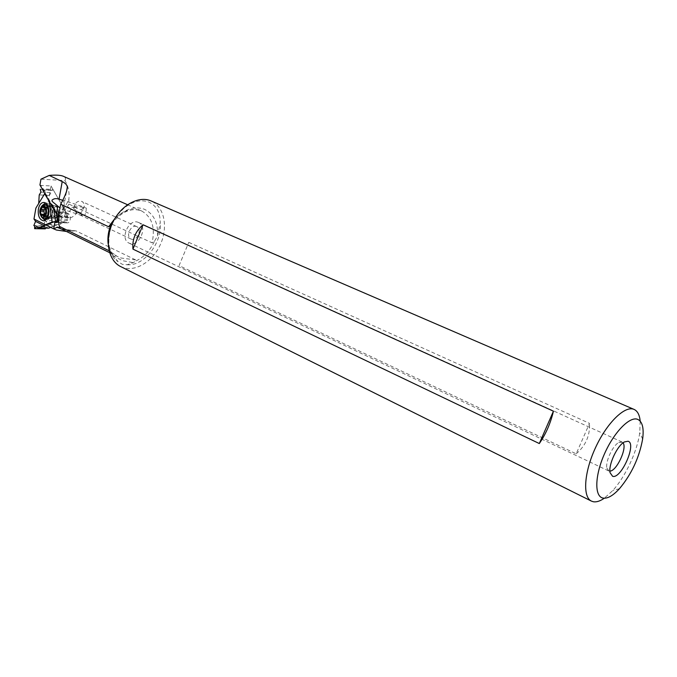 <?xml version="1.0" encoding="UTF-8"?>
<svg xmlns="http://www.w3.org/2000/svg" width="677" height="677" viewBox="0 0 677 677"><rect width="100%" height="100%" fill="white"/><g stroke="black" fill="none" stroke-linecap="round" stroke-linejoin="round"><path stroke-width="0.51" stroke-dasharray="3.38 2.54" d="M53.872 209.515L53.322 205.588L55.996 211.986L53.322 205.588L49.912 202.533L53.322 205.588M55.996 211.986L56.106 212.773L55.996 211.986L66.143 212.324L53.018 189.442L42.896 188.925L45.672 192.133L42.896 188.925L42.524 189.535L42.896 188.925M45.672 192.133L38.716 203.489M53.018 189.442L52.408 190.423L50.724 190.085L51.063 192.623L49.345 195.408L43.937 225.788L33.85 225.551M49.345 195.408L39.224 194.942M50.699 227.379L67.328 220.685L58.29 220.44M58.628 219.06L67.133 219.306L68.225 217.012L66.693 216.234L66.143 212.324M67.328 220.685L67.133 219.306M58.679 215.988L66.693 216.234M43.937 225.788L44.724 226.177L45.139 228.809M45.791 228.115L46.476 227.057L48.719 228.174M51.054 210.234C51.757 207.137 53.085 205.605 55.065 205.647C57.655 206.612 58.738 209.311 58.315 213.737C57.604 216.826 56.276 218.349 54.312 218.307C51.714 217.351 50.631 214.66 51.054 210.234M42.287 189.924L52.408 190.423M40.942 192.133L51.063 192.623M34.637 225.949L44.724 226.177M36.38 226.829L46.476 227.057M45.494 202.973L46.798 203.066C48.829 203.802 50.166 205.842 50.817 209.185L50.445 215.548C49.421 218.646 47.864 220.27 45.782 220.414L45.147 220.355M41.991 217.596L40.891 209.286L42.228 205.52M51.02 185.955L66.354 212.696L56.242 212.358L40.933 185.422L51.02 185.955L45.097 219.297C56.073 217.808 64.002 211.089 68.876 199.148L68.859 204.073L152.088 242.84L154.314 241.469L157.597 235.951L160.221 222.403C160.161 212.383 156.37 205.613 148.83 202.076C140.918 199.216 132.641 201.238 124.009 208.144L117.849 214.474L114.396 219.365M45.097 219.297L45.808 221.599C55.599 220.177 63.283 214.33 68.859 204.073M40.933 185.422L39.943 184.982M40.958 179.177L64.865 180.556C68.25 185.853 69.596 192.056 68.876 199.148M56.242 212.358L55.582 212.519M62.563 200.231C64.095 201.814 64.586 203.422 64.01 205.046C64.019 207.475 63.283 208.787 61.785 208.998L59.855 207.831M73.649 208.338L74.038 206.163C75.731 202.211 78.194 200.595 81.435 201.314L81.672 201.416C87.451 203.743 82.205 215.794 76.484 213.331L73.708 208.398C74.005 209.21 77.677 211.546 84.718 215.379L86.013 212.29L86.301 208.135L85.234 207.399C83.55 207.17 82.23 208.254 81.265 210.632C80.571 213.323 81.045 215.049 82.704 215.828L84.718 215.379M74.038 206.163C74.512 205.656 78.6 206.307 86.301 208.135M136.542 226.567C130.898 224.036 125.279 236.679 131.008 239.015L131.321 239.142C137.008 241.579 142.525 228.961 136.771 226.66L136.542 226.567M138.286 222.369L138.633 222.513C148.221 226.338 139.081 247.342 129.578 243.339L129.019 243.102C119.474 239.193 128.892 218.104 138.286 222.369M623.043 442.86L621.799 441.912L618.753 442.513C612.778 445.517 605.34 461.46 606.846 468.01L608.572 470.896L609.892 471.116M640.197 421.128L639.757 432.688C637.252 451.415 625.438 476.735 612.71 490.622L604.316 498.221M120.582 266.526L123.079 267.567C136.305 272.078 153.637 260.721 160.838 243.466C168.218 226.27 164.012 206.527 151.174 200.993M188.781 242.358L589.515 423.37L576.178 453.81L179.075 265.596L188.781 242.358L179.075 265.596M576.178 453.81C585.639 445.762 590.09 435.616 589.515 423.37M76.112 230.942L75.384 230.806C69.062 231.052 63.139 229.816 57.596 227.1L61.709 228.843L76.112 230.942L135.637 259.9L135.451 261.178L133.361 262.642L127.056 264.732L122.444 264.385L118.069 261.677L110.732 252.614L108.125 243.686M109.056 250.727L110.732 252.614M66.354 212.696L68.352 213.653C69.959 214.719 70.594 216.665 70.256 219.5C69.731 221.785 68.732 222.911 67.26 222.877L64.975 221.87L57.24 224.747L47.153 224.502L45.824 224.967L47.009 225.399L54.507 226.059L45.808 221.599M75.384 230.806L66.473 231.466M75.951 214.034C77.914 210.302 77.669 208.11 75.223 207.467C73.463 207.348 71.601 208.575 69.638 211.148C67.023 215.235 66.854 217.419 69.113 217.689C71 218.002 73.277 216.784 75.951 214.034M57.24 224.747L54.507 226.059M58.434 213.797L56.487 217.766C52.637 219.297 50.783 216.767 50.936 210.175C52.324 205.453 54.388 204.327 57.13 206.798L58.434 213.797M64.975 221.87L57.697 221.675M54.871 221.599L47.153 224.502M48.837 217.089L48.202 216.885C44.665 215.396 45.824 205.706 49.455 206.493L50.411 206.9C53.026 210.657 52.831 214.017 49.827 216.962L54.778 217.08C53.018 215.878 52.324 213.704 52.696 210.564C53.28 207.983 54.397 206.705 56.039 206.747L57.697 207.839L58.747 213.475L56.487 217.766M55.412 217.283L57.173 216.674M46.611 204.691C42.651 206.663 41.686 210.649 43.709 216.632L46.315 218.713M46.925 218.722L47.61 218.553C51.587 214.651 51.841 210.208 48.389 205.233L47.212 204.716M40.95 215.997C39.757 212.976 39.816 209.988 41.128 207.044M45.511 208.296L46.171 206.688L47.356 208.127L48.736 207.941L49.446 212.299L47.229 216.742L46.044 215.294L44.369 214.998M64.865 180.556C66.075 178.914 65.601 177.492 63.452 176.308M65.381 213.695C64.789 216.251 63.68 217.52 62.039 217.478C59.872 216.682 58.967 214.457 59.322 210.792C59.906 208.22 61.023 206.959 62.665 206.993C64.831 207.788 65.737 210.022 65.381 213.695M68.284 217.444L58.772 217.156M58.755 216.725L68.225 217.012M40.104 189.552L50.724 190.085M45.097 228.691L34.502 228.462M52.806 213.56C53.229 209.117 52.146 206.409 49.556 205.436C47.585 205.393 46.248 206.934 45.554 210.048C45.131 214.482 46.214 217.182 48.812 218.146C50.767 218.197 52.095 216.665 52.806 213.56M127.056 264.732C144.074 266.45 162.598 242.518 160.221 222.403M154.314 241.469C149.913 250.955 143.626 257.531 135.451 261.178M135.637 259.9L121.234 258.055L117.146 256.346L109.082 250.828M112.771 255.551L122.512 260.696L133.361 262.642M68.352 213.653L57.156 213.289M56.876 222.454L66.701 222.708M47.737 216.022L44.208 215.912M49.184 213.737L45.655 213.619M45.918 212.18L49.446 212.299M49.006 209.066L45.477 208.939M48.405 207.983L45.291 207.873M46.527 207.052L42.998 206.925M45.664 207.407L43.176 207.323M45.004 215.43L41.475 215.32M46.874 216.369L44.132 216.285M73.971 230.908L61.937 229.232M114.794 218.671C123.536 210.344 132.243 207.67 140.909 210.665L141.586 210.953C151.927 216.852 155.431 227.489 152.088 242.84M157.597 235.951C158.147 222.623 153.679 213.695 144.193 209.168C134.088 205.749 124.119 209.201 114.295 219.534M124.009 208.144C106.729 221.438 103.505 252.936 118.069 261.677M50.817 209.185L48.981 205.275L55.065 205.647M50.445 215.548L48.202 218.637L48.812 218.146L54.312 218.307M46.798 203.066L44.547 202.541M45.782 220.414L44.513 220.626M66.414 192.082L60.008 227.404M61.785 208.998L82.704 215.828M61.615 199.817L85.234 207.399M131.008 239.015L76.171 213.196M136.771 226.66L81.672 201.416M622.053 442.013L138.633 222.513M608.572 470.896L129.019 243.102M606.846 468.01L610.053 472.673M618.753 442.513L624.397 441.946M642.625 439.102L639.757 432.688M619.497 488.659L612.71 490.622M109.581 252.631L117.146 256.346L109.141 250.795M67.26 222.877L56.377 222.598M49.455 206.493L56.039 206.747M57.697 207.839L57.13 206.798M50.411 206.9L48.389 205.233M49.827 216.962L47.61 218.553M43.853 218.646L44.394 218.663M48.642 207.907L45.114 207.78M47.644 208.211L45.461 208.135M46.171 206.688L42.651 206.561M44.767 215.498L41.297 215.396M45.748 215.201L44.327 215.159M47.229 216.742L43.76 216.64M127.504 204.708L141.586 210.953C131.71 207.272 121.86 211.376 112.043 223.258M112.365 254.967L109.132 246.284C107.44 240.699 109.962 223.198 117.849 214.474M69.113 217.689L62.039 217.478M75.223 207.467L62.665 206.993"/><path stroke-width="1.02" d="M49.328 202.008L52.121 222.022L45.452 224.739L33.977 219.01L35.898 208.059L44.648 193.766L49.912 202.533L44.648 193.766M48.744 214.152C49.379 208.135 47.974 204.268 44.547 202.541C41.525 202.101 39.461 204.285 38.361 209.091C37.777 215.878 39.486 219.788 43.489 220.795C46.087 220.533 47.839 218.316 48.744 214.152M58.679 215.988L56.546 215.929L56.106 212.773L56.546 215.929L57.57 216.691L57.181 220.406L55.556 221.497L52.121 222.022L55.556 221.497L53.872 209.515M58.772 217.156L57.57 216.691L58.755 216.725M55.556 221.497L57.181 220.406L58.29 220.44M39.224 194.942L38.716 203.447L39.224 194.942L40.942 192.133L40.265 189.238L40.942 192.133L39.224 194.942M35.568 221.371L33.977 219.01L35.568 221.371L33.85 225.551L35.568 221.371L44.665 225.923L38.614 227.963L44.665 225.923L45.452 224.739L44.665 225.923M38.614 227.963L36.38 226.829L38.614 227.963L48.719 228.174L50.699 227.379M57.63 217.122L56.986 219.018L58.628 219.06M45.139 228.809L45.791 228.115M34.637 225.949L33.85 225.551L34.637 225.949L34.612 228.657L34.637 225.949M34.747 228.589L36.38 226.829L34.747 228.589L45.342 228.809M45.147 220.355L41.991 217.596M42.228 205.52L45.494 202.973M58.772 217.393L57.156 213.289L55.582 212.519L39.943 184.982L40.958 179.177L49.226 175.419C55.582 174.869 60.177 175.106 63.02 176.13L127.504 204.708M62.563 200.231L59.043 199.19C56.115 198.175 53.754 198.522 51.96 200.231L52.197 201.433L59.855 207.831M114.396 219.365L110.698 225.221L108.642 226.753L60.702 204.251C65.026 196.271 67.235 190.525 67.328 187.03C66.998 184.855 65.288 183.052 62.208 181.605L49.226 175.419M60.702 204.251C58.637 213.636 58.188 221.007 59.364 226.363L109.056 250.727M66.473 231.466L56.318 230.002L53.703 228.843L57.579 227.1L59.881 228.098L59.364 226.363M58.772 217.63L58.611 219.17C58.163 221.472 57.308 222.606 56.03 222.589L54.219 221.777L57.697 221.675M609.892 471.116C616.595 471.209 627.435 447.929 623.043 442.86M628.036 441.235L624.397 441.946C617.246 445.559 608.251 464.82 610.053 472.673L612.6 476.295C621.139 479.341 637.015 443.333 628.036 441.235M637.675 419.342C642.414 421.559 644.064 428.143 642.625 439.102C639.249 457.677 631.539 474.196 619.497 488.659C613.083 495.666 607.591 498.805 603.012 498.077C594.364 496.537 594.728 475.914 604.366 454.123C613.887 432.298 629.754 416.042 637.675 419.342M604.316 498.221C600.084 501.141 596.386 502.309 593.213 501.716L591.351 501.073C582.457 496.91 584.09 472.174 595.565 447.556C606.922 422.88 624.829 405.43 633.858 409.323L634.129 409.433C637.565 411.057 639.587 414.959 640.197 421.128M634.129 409.433L150.802 200.832C138.336 195.492 120.43 205.596 112.492 223.088C104.385 240.504 108.388 260.611 120.582 266.526L591.351 501.073M54.278 229.148L45.791 224.942L53.703 228.843L54.913 222.115M45.791 224.942L54.219 221.777M44.394 218.663L46.925 218.722M47.212 204.716L46.611 204.691M43.709 216.632L45.918 212.18L45.207 207.814L43.827 208L42.651 206.561L40.442 211.012L41.145 215.362L42.524 215.184L43.76 216.64M41.128 207.044L42.397 205.368L45.461 204.86C50.157 206.79 48.626 219.703 43.853 218.646L41.712 217.266L40.95 215.997M42.169 217.122L41.111 216.208C39.207 212.671 39.393 209.413 41.669 206.46L44.174 206.053C48.422 207.864 46.298 219.517 42.169 217.122M44.369 214.998L43.971 211.131L44.225 209.701L45.511 208.296M553.431 411.176C550.613 423.142 545.907 433.932 539.307 443.545L553.431 411.176L143.059 224.764C135.502 231.145 132.133 239.26 132.937 249.111L539.307 443.545M132.937 249.111L143.059 224.764M56.546 215.929L57.57 216.691M56.986 219.018L57.181 220.406M52.121 222.022L45.452 224.739M33.977 219.01L35.898 208.059M59.043 199.19L62.208 181.605M56.555 212.984L57.74 206.4M55.514 222.42L56.876 222.454M43.176 207.323L42.135 207.28M44.225 209.701L40.705 209.574M43.971 211.131L40.442 211.012M44.403 214.347L40.874 214.237M44.132 216.285L43.345 216.268M61.937 229.232L56.758 227.21M57.579 227.1L109.581 252.631M108.125 243.686C107.448 237.686 108.312 231.526 110.698 225.221M108.642 226.753L114.794 218.671M45.224 228.877L34.637 228.657M44.513 220.626L43.489 220.795M67.328 187.03L66.414 192.082M60.008 227.404L59.881 228.098M44.665 204.615L47.128 204.708M41.111 216.208L41.712 217.266M41.669 206.46L42.397 205.368M45.461 208.135L44.301 208.093M44.327 215.159L42.228 215.091M110.588 225.356L112.043 223.258"/></g></svg>
